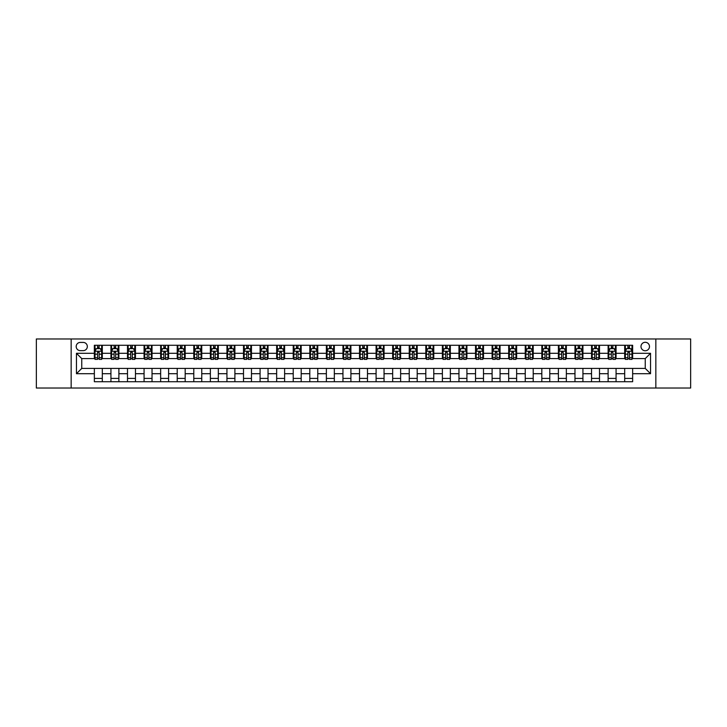 <?xml version="1.0" encoding="UTF-8"?>
<svg xmlns="http://www.w3.org/2000/svg" width="727" height="727" viewBox="0 0 727 727"><rect width="100%" height="100%" fill="white"/><g stroke="black" fill="none" stroke-linecap="round" stroke-linejoin="round"><path stroke-width="1.09" d="M645.24 342.29A4.244 4.244 0 0 0 640.996 346.534A4.244 4.244 0 0 0 645.24 350.768A4.244 4.244 0 0 0 649.484 346.534A4.244 4.244 0 0 0 645.24 342.29M655.845 388.027L690.65 388.027L690.65 338.973L655.845 338.973L655.845 388.027L71.155 388.027L71.155 338.973L36.35 338.973L36.35 388.027L71.155 388.027M80.297 350.641L83.214 350.641A4.108 4.108 0 0 0 87.331 346.534A4.108 4.108 0 0 0 83.214 342.417L80.297 342.417A4.108 4.108 0 0 0 76.19 346.534A4.108 4.108 0 0 0 80.297 350.641M655.845 338.973L71.155 338.973M94.356 373.705L76.453 373.705L76.453 353.295L94.356 353.295L94.356 358.593L81.76 358.593L81.76 368.407L94.356 368.407L94.356 381.73L632.644 381.73L632.644 368.407L645.24 368.407L645.24 358.593L632.644 358.593L632.644 353.295L650.547 353.295L650.547 373.705L632.644 373.705M632.644 353.295L632.644 345.27L94.356 345.27L94.356 353.295M624.693 345.27L624.693 358.593L625.356 358.593M627.874 358.593L629.464 358.593M631.981 358.593L632.644 358.593M624.693 358.593L615.405 358.593M608.117 345.27L608.117 358.593L608.781 358.593M611.298 358.593L612.888 358.593M608.117 358.593L598.839 358.593M591.542 345.27L591.542 358.593L592.205 358.593M594.722 358.593L596.313 358.593M591.542 358.593L582.263 358.593M574.975 345.27L574.975 358.593L575.63 358.593M578.156 358.593L579.746 358.593M574.975 358.593L565.688 358.593M558.4 345.27L558.4 358.593L559.063 358.593M561.58 358.593L563.171 358.593M558.4 358.593L549.121 358.593M541.824 345.27L541.824 358.593L542.487 358.593M545.005 358.593L546.595 358.593M541.824 358.593L532.546 358.593M525.248 345.27L525.248 358.593L525.912 358.593M528.438 358.593L530.028 358.593M525.248 358.593L515.97 358.593M508.682 345.27L508.682 358.593L509.345 358.593M511.863 358.593L513.453 358.593M508.682 358.593L499.394 358.593M492.106 345.27L492.106 358.593L492.77 358.593M495.287 358.593L496.877 358.593M492.106 358.593L482.828 358.593M475.531 345.27L475.531 358.593L476.194 358.593M478.711 358.593L480.302 358.593M475.531 358.593L466.252 358.593M458.964 345.27L458.964 358.593L459.628 358.593M462.145 358.593L463.735 358.593M458.964 358.593L449.677 358.593M442.389 345.27L442.389 358.593L443.052 358.593M445.569 358.593L447.16 358.593M442.389 358.593L433.11 358.593M425.813 345.27L425.813 358.593L426.476 358.593M428.994 358.593L430.584 358.593M425.813 358.593L416.535 358.593M409.237 345.27L409.237 358.593L409.901 358.593M412.427 358.593L414.017 358.593M409.237 358.593L399.959 358.593M392.671 345.27L392.671 358.593L393.334 358.593M395.851 358.593L397.442 358.593M392.671 358.593L383.383 358.593M376.095 345.27L376.095 358.593L376.759 358.593M379.276 358.593L380.866 358.593M376.095 358.593L366.817 358.593M359.52 345.27L359.52 358.593L360.183 358.593M362.7 358.593L364.3 358.593M359.52 358.593L350.241 358.593M342.953 345.27L342.953 358.593L343.617 358.593M346.134 358.593L347.724 358.593M342.953 358.593L333.666 358.593M326.378 345.27L326.378 358.593L327.041 358.593M329.558 358.593L331.148 358.593M326.378 358.593L317.099 358.593M309.802 345.27L309.802 358.593L310.465 358.593M312.983 358.593L314.573 358.593M309.802 358.593L300.524 358.593M293.226 345.27L293.226 358.593L293.89 358.593M296.416 358.593L298.006 358.593M293.226 358.593L283.948 358.593M276.66 345.27L276.66 358.593L277.323 358.593M279.84 358.593L281.431 358.593M276.66 358.593L267.372 358.593M260.084 345.27L260.084 358.593L260.748 358.593M263.265 358.593L264.855 358.593M260.084 358.593L250.806 358.593M243.509 345.27L243.509 358.593L244.172 358.593M246.698 358.593L248.289 358.593M243.509 358.593L234.23 358.593M226.942 345.27L226.942 358.593L227.606 358.593M230.123 358.593L231.713 358.593M226.942 358.593L217.655 358.593M210.367 345.27L210.367 358.593L211.03 358.593M213.547 358.593L215.137 358.593M210.367 358.593L201.088 358.593M193.791 345.27L193.791 358.593L194.454 358.593M196.972 358.593L198.562 358.593M193.791 358.593L184.513 358.593M177.224 345.27L177.224 358.593L177.879 358.593M180.405 358.593L181.995 358.593M177.224 358.593L167.937 358.593M160.649 345.27L160.649 358.593L161.312 358.593M163.829 358.593L165.42 358.593M160.649 358.593L151.37 358.593M144.073 345.27L144.073 358.593L144.737 358.593M147.254 358.593L148.844 358.593M144.073 358.593L134.795 358.593M127.498 345.27L127.498 358.593L128.161 358.593M130.687 358.593L132.278 358.593M127.498 358.593L118.219 358.593M110.931 345.27L110.931 358.593L111.594 358.593M114.112 358.593L115.702 358.593M110.931 358.593L101.644 358.593M94.356 358.593L95.019 358.593M97.536 358.593L99.126 358.593M94.356 368.407L102.307 368.407L102.307 381.73M632.644 368.407L102.307 368.407M102.307 345.27L102.307 358.593M94.356 348.587L95.019 348.587M97.536 348.587L99.126 348.587M101.644 348.587L102.307 348.587M94.356 378.413L102.307 378.413M110.931 368.407L110.931 381.73M118.883 345.27L118.883 358.593M110.931 348.587L111.594 348.587M114.112 348.587L115.702 348.587M118.219 348.587L118.883 348.587M118.883 368.407L118.883 381.73M110.931 378.413L118.883 378.413M127.498 368.407L127.498 381.73M135.458 368.407L135.458 381.73M127.498 378.413L135.458 378.413M135.458 345.27L135.458 358.593M127.498 348.587L128.161 348.587M130.687 348.587L132.278 348.587M134.795 348.587L135.458 348.587M144.073 368.407L144.073 381.73M152.025 368.407L152.025 381.73M144.073 378.413L152.025 378.413M152.025 345.27L152.025 358.593M144.073 348.587L144.737 348.587M147.254 348.587L148.844 348.587M151.37 348.587L152.025 348.587M160.649 368.407L160.649 381.73M168.6 368.407L168.6 381.73M160.649 378.413L168.6 378.413M168.6 345.27L168.6 358.593M160.649 348.587L161.312 348.587M163.829 348.587L165.42 348.587M167.937 348.587L168.6 348.587M177.224 368.407L177.224 381.73M185.176 368.407L185.176 381.73M177.224 378.413L185.176 378.413M185.176 345.27L185.176 358.593M177.224 348.587L177.879 348.587M180.405 348.587L181.995 348.587M184.513 348.587L185.176 348.587M193.791 368.407L193.791 381.73M201.752 368.407L201.752 381.73M193.791 378.413L201.752 378.413M201.752 345.27L201.752 358.593M193.791 348.587L194.454 348.587M196.972 348.587L198.562 348.587M201.088 348.587L201.752 348.587M210.367 368.407L210.367 381.73M218.318 368.407L218.318 381.73M210.367 378.413L218.318 378.413M218.318 345.27L218.318 358.593M210.367 348.587L211.03 348.587M213.547 348.587L215.137 348.587M217.655 348.587L218.318 348.587M226.942 368.407L226.942 381.73M234.894 368.407L234.894 381.73M226.942 378.413L234.894 378.413M234.894 345.27L234.894 358.593M226.942 348.587L227.606 348.587M230.123 348.587L231.713 348.587M234.23 348.587L234.894 348.587M243.509 368.407L243.509 381.73M251.469 368.407L251.469 381.73M243.509 378.413L251.469 378.413M251.469 345.27L251.469 358.593M243.509 348.587L244.172 348.587M246.698 348.587L248.289 348.587M250.806 348.587L251.469 348.587M260.084 368.407L260.084 381.73M268.036 368.407L268.036 381.73M260.084 378.413L268.036 378.413M268.036 345.27L268.036 358.593M260.084 348.587L260.748 348.587M263.265 348.587L264.855 348.587M267.372 348.587L268.036 348.587M276.66 368.407L276.66 381.73M284.611 368.407L284.611 381.73M276.66 378.413L284.611 378.413M284.611 345.27L284.611 358.593M276.66 348.587L277.323 348.587M279.84 348.587L281.431 348.587M283.948 348.587L284.611 348.587M293.226 368.407L293.226 381.73M301.187 368.407L301.187 381.73M293.226 378.413L301.187 378.413M301.187 345.27L301.187 358.593M293.226 348.587L293.89 348.587M296.416 348.587L298.006 348.587M300.524 348.587L301.187 348.587M309.802 368.407L309.802 381.73M317.763 368.407L317.763 381.73M309.802 378.413L317.763 378.413M317.763 345.27L317.763 358.593M309.802 348.587L310.465 348.587M312.983 348.587L314.573 348.587M317.099 348.587L317.763 348.587M326.378 368.407L326.378 381.73M334.329 368.407L334.329 381.73M326.378 378.413L334.329 378.413M334.329 345.27L334.329 358.593M326.378 348.587L327.041 348.587M329.558 348.587L331.148 348.587M333.666 348.587L334.329 348.587M342.953 368.407L342.953 381.73M350.905 368.407L350.905 381.73M342.953 378.413L350.905 378.413M350.905 345.27L350.905 358.593M342.953 348.587L343.617 348.587M346.134 348.587L347.724 348.587M350.241 348.587L350.905 348.587M359.52 368.407L359.52 381.73M367.48 368.407L367.48 381.73M359.52 378.413L367.48 378.413M367.48 345.27L367.48 358.593M359.52 348.587L360.183 348.587M362.7 348.587L364.3 348.587M366.817 348.587L367.48 348.587M376.095 368.407L376.095 381.73M384.047 368.407L384.047 381.73M376.095 378.413L384.047 378.413M384.047 345.27L384.047 358.593M376.095 348.587L376.759 348.587M379.276 348.587L380.866 348.587M383.383 348.587L384.047 348.587M392.671 368.407L392.671 381.73M400.622 368.407L400.622 381.73M392.671 378.413L400.622 378.413M400.622 345.27L400.622 358.593M392.671 348.587L393.334 348.587M395.851 348.587L397.442 348.587M399.959 348.587L400.622 348.587M409.237 368.407L409.237 381.73M417.198 368.407L417.198 381.73M409.237 378.413L417.198 378.413M417.198 345.27L417.198 358.593M409.237 348.587L409.901 348.587M412.427 348.587L414.017 348.587M416.535 348.587L417.198 348.587M425.813 368.407L425.813 381.73M433.774 368.407L433.774 381.73M425.813 378.413L433.774 378.413M433.774 345.27L433.774 358.593M425.813 348.587L426.476 348.587M428.994 348.587L430.584 348.587M433.11 348.587L433.774 348.587M442.389 368.407L442.389 381.73M450.34 368.407L450.34 381.73M442.389 378.413L450.34 378.413M450.34 345.27L450.34 358.593M442.389 348.587L443.052 348.587M445.569 348.587L447.16 348.587M449.677 348.587L450.34 348.587M458.964 368.407L458.964 381.73M466.916 368.407L466.916 381.73M458.964 378.413L466.916 378.413M466.916 345.27L466.916 358.593M458.964 348.587L459.628 348.587M462.145 348.587L463.735 348.587M466.252 348.587L466.916 348.587M475.531 368.407L475.531 381.73M483.491 368.407L483.491 381.73M475.531 378.413L483.491 378.413M483.491 345.27L483.491 358.593M475.531 348.587L476.194 348.587M478.711 348.587L480.302 348.587M482.828 348.587L483.491 348.587M492.106 368.407L492.106 381.73M500.058 368.407L500.058 381.73M492.106 378.413L500.058 378.413M500.058 345.27L500.058 358.593M492.106 348.587L492.77 348.587M495.287 348.587L496.877 348.587M499.394 348.587L500.058 348.587M508.682 368.407L508.682 381.73M516.633 368.407L516.633 381.73M508.682 378.413L516.633 378.413M516.633 345.27L516.633 358.593M508.682 348.587L509.345 348.587M511.863 348.587L513.453 348.587M515.97 348.587L516.633 348.587M525.248 368.407L525.248 381.73M533.209 368.407L533.209 381.73M525.248 378.413L533.209 378.413M533.209 345.27L533.209 358.593M525.248 348.587L525.912 348.587M528.438 348.587L530.028 348.587M532.546 348.587L533.209 348.587M541.824 368.407L541.824 381.73M549.776 368.407L549.776 381.73M541.824 378.413L549.776 378.413M549.776 345.27L549.776 358.593M541.824 348.587L542.487 348.587M545.005 348.587L546.595 348.587M549.121 348.587L549.776 348.587M558.4 368.407L558.4 381.73M566.351 368.407L566.351 381.73M558.4 378.413L566.351 378.413M566.351 345.27L566.351 358.593M558.4 348.587L559.063 348.587M561.58 348.587L563.171 348.587M565.688 348.587L566.351 348.587M574.975 368.407L574.975 381.73M582.927 368.407L582.927 381.73M574.975 378.413L582.927 378.413M582.927 345.27L582.927 358.593M574.975 348.587L575.63 348.587M578.156 348.587L579.746 348.587M582.263 348.587L582.927 348.587M591.542 368.407L591.542 381.73M599.502 368.407L599.502 381.73M591.542 378.413L599.502 378.413M599.502 345.27L599.502 358.593M591.542 348.587L592.205 348.587M594.722 348.587L596.313 348.587M598.839 348.587L599.502 348.587M608.117 368.407L608.117 381.73M616.069 368.407L616.069 381.73M608.117 378.413L616.069 378.413M616.069 345.27L616.069 358.593M608.117 348.587L608.781 348.587M611.298 348.587L612.888 348.587M615.405 348.587L616.069 348.587M624.693 368.407L624.693 381.73M624.693 378.413L632.644 378.413M624.693 348.587L625.356 348.587M627.874 348.587L629.464 348.587M631.981 348.587L632.644 348.587M81.76 358.593L76.453 353.295M81.76 368.407L76.453 373.705M650.547 353.295L645.24 358.593M650.547 373.705L645.24 368.407M99.126 346.997L97.536 346.997M101.644 357.729L99.126 357.729L99.126 359.392L101.644 359.392L101.644 351.305L100.326 348.651L96.346 348.651L95.019 351.305L95.019 359.392L97.536 359.392L97.536 357.729L95.019 357.729M95.019 351.305L95.019 345.27M101.644 351.305L101.644 345.27M97.536 348.651L97.536 345.27M99.126 345.27L99.126 348.651M99.126 357.729L99.126 352.295L97.536 352.295L97.536 357.729M115.702 346.997L114.112 346.997M118.219 357.729L115.702 357.729L115.702 359.392L118.219 359.392L118.219 351.305L116.893 348.651L112.921 348.651L111.594 351.305L111.594 359.392L114.112 359.392L114.112 357.729L111.594 357.729M111.594 351.305L111.594 345.27M118.219 351.305L118.219 345.27M114.112 348.651L114.112 345.27M115.702 345.27L115.702 348.651M115.702 357.729L115.702 352.295L114.112 352.295L114.112 357.729M132.278 346.997L130.687 346.997M134.795 357.729L132.278 357.729L132.278 359.392L134.795 359.392L134.795 351.305L133.468 348.651L129.488 348.651L128.161 351.305L128.161 359.392L130.687 359.392L130.687 357.729L128.161 357.729M128.161 351.305L128.161 345.27M134.795 351.305L134.795 345.27M130.687 348.651L130.687 345.27M132.278 345.27L132.278 348.651M132.278 357.729L132.278 352.295L130.687 352.295L130.687 357.729M148.844 346.997L147.254 346.997M151.37 357.729L148.844 357.729L148.844 359.392L151.37 359.392L151.37 351.305L150.044 348.651L146.063 348.651L144.737 351.305L144.737 359.392L147.254 359.392L147.254 357.729L144.737 357.729M144.737 351.305L144.737 345.27M151.37 351.305L151.37 345.27M147.254 348.651L147.254 345.27M148.844 345.27L148.844 348.651M148.844 357.729L148.844 352.295L147.254 352.295L147.254 357.729M165.42 346.997L163.829 346.997M167.937 357.729L165.42 357.729L165.42 359.392L167.937 359.392L167.937 351.305L166.61 348.651L162.639 348.651L161.312 351.305L161.312 359.392L163.829 359.392L163.829 357.729L161.312 357.729M161.312 351.305L161.312 345.27M167.937 351.305L167.937 345.27M163.829 348.651L163.829 345.27M165.42 345.27L165.42 348.651M165.42 357.729L165.42 352.295L163.829 352.295L163.829 357.729M181.995 346.997L180.405 346.997M184.513 357.729L181.995 357.729L181.995 359.392L184.513 359.392L184.513 351.305L183.186 348.651L179.205 348.651L177.879 351.305L177.879 359.392L180.405 359.392L180.405 357.729L177.879 357.729M177.879 351.305L177.879 345.27M184.513 351.305L184.513 345.27M180.405 348.651L180.405 345.27M181.995 345.27L181.995 348.651M181.995 357.729L181.995 352.295L180.405 352.295L180.405 357.729M198.562 346.997L196.972 346.997M201.088 357.729L198.562 357.729L198.562 359.392L201.088 359.392L201.088 351.305L199.761 348.651L195.781 348.651L194.454 351.305L194.454 359.392L196.972 359.392L196.972 357.729L194.454 357.729M194.454 351.305L194.454 345.27M201.088 351.305L201.088 345.27M196.972 348.651L196.972 345.27M198.562 345.27L198.562 348.651M198.562 357.729L198.562 352.295L196.972 352.295L196.972 357.729M215.137 346.997L213.547 346.997M217.655 357.729L215.137 357.729L215.137 359.392L217.655 359.392L217.655 351.305L216.328 348.651L212.357 348.651L211.03 351.305L211.03 359.392L213.547 359.392L213.547 357.729L211.03 357.729M211.03 351.305L211.03 345.27M217.655 351.305L217.655 345.27M213.547 348.651L213.547 345.27M215.137 345.27L215.137 348.651M215.137 357.729L215.137 352.295L213.547 352.295L213.547 357.729M231.713 346.997L230.123 346.997M234.23 357.729L231.713 357.729L231.713 359.392L234.23 359.392L234.23 351.305L232.904 348.651L228.923 348.651L227.606 351.305L227.606 359.392L230.123 359.392L230.123 357.729L227.606 357.729M227.606 351.305L227.606 345.27M234.23 351.305L234.23 345.27M230.123 348.651L230.123 345.27M231.713 345.27L231.713 348.651M231.713 357.729L231.713 352.295L230.123 352.295L230.123 357.729M248.289 346.997L246.698 346.997M250.806 357.729L248.289 357.729L248.289 359.392L250.806 359.392L250.806 351.305L249.479 348.651L245.499 348.651L244.172 351.305L244.172 359.392L246.698 359.392L246.698 357.729L244.172 357.729M244.172 351.305L244.172 345.27M250.806 351.305L250.806 345.27M246.698 348.651L246.698 345.27M248.289 345.27L248.289 348.651M248.289 357.729L248.289 352.295L246.698 352.295L246.698 357.729M264.855 346.997L263.265 346.997M267.372 357.729L264.855 357.729L264.855 359.392L267.372 359.392L267.372 351.305L266.055 348.651L262.074 348.651L260.748 351.305L260.748 359.392L263.265 359.392L263.265 357.729L260.748 357.729M260.748 351.305L260.748 345.27M267.372 351.305L267.372 345.27M263.265 348.651L263.265 345.27M264.855 345.27L264.855 348.651M264.855 357.729L264.855 352.295L263.265 352.295L263.265 357.729M281.431 346.997L279.84 346.997M283.948 357.729L281.431 357.729L281.431 359.392L283.948 359.392L283.948 351.305L282.621 348.651L278.65 348.651L277.323 351.305L277.323 359.392L279.84 359.392L279.84 357.729L277.323 357.729M277.323 351.305L277.323 345.27M283.948 351.305L283.948 345.27M279.84 348.651L279.84 345.27M281.431 345.27L281.431 348.651M281.431 357.729L281.431 352.295L279.84 352.295L279.84 357.729M298.006 346.997L296.416 346.997M300.524 357.729L298.006 357.729L298.006 359.392L300.524 359.392L300.524 351.305L299.197 348.651L295.217 348.651L293.89 351.305L293.89 359.392L296.416 359.392L296.416 357.729L293.89 357.729M293.89 351.305L293.89 345.27M300.524 351.305L300.524 345.27M296.416 348.651L296.416 345.27M298.006 345.27L298.006 348.651M298.006 357.729L298.006 352.295L296.416 352.295L296.416 357.729M314.573 346.997L312.983 346.997M317.099 357.729L314.573 357.729L314.573 359.392L317.099 359.392L317.099 351.305L315.772 348.651L311.792 348.651L310.465 351.305L310.465 359.392L312.983 359.392L312.983 357.729L310.465 357.729M310.465 351.305L310.465 345.27M317.099 351.305L317.099 345.27M312.983 348.651L312.983 345.27M314.573 345.27L314.573 348.651M314.573 357.729L314.573 352.295L312.983 352.295L312.983 357.729M331.148 346.997L329.558 346.997M333.666 357.729L331.148 357.729L331.148 359.392L333.666 359.392L333.666 351.305L332.339 348.651L328.368 348.651L327.041 351.305L327.041 359.392L329.558 359.392L329.558 357.729L327.041 357.729M327.041 351.305L327.041 345.27M333.666 351.305L333.666 345.27M329.558 348.651L329.558 345.27M331.148 345.27L331.148 348.651M331.148 357.729L331.148 352.295L329.558 352.295L329.558 357.729M347.724 346.997L346.134 346.997M350.241 357.729L347.724 357.729L347.724 359.392L350.241 359.392L350.241 351.305L348.915 348.651L344.934 348.651L343.617 351.305L343.617 359.392L346.134 359.392L346.134 357.729L343.617 357.729M343.617 351.305L343.617 345.27M350.241 351.305L350.241 345.27M346.134 348.651L346.134 345.27M347.724 345.27L347.724 348.651M347.724 357.729L347.724 352.295L346.134 352.295L346.134 357.729M364.3 346.997L362.7 346.997M366.817 357.729L364.3 357.729L364.3 359.392L366.817 359.392L366.817 351.305L365.49 348.651L361.51 348.651L360.183 351.305L360.183 359.392L362.7 359.392L362.7 357.729L360.183 357.729M360.183 351.305L360.183 345.27M366.817 351.305L366.817 345.27M362.7 348.651L362.7 345.27M364.3 345.27L364.3 348.651M364.3 357.729L364.3 352.295L362.7 352.295L362.7 357.729M380.866 346.997L379.276 346.997M383.383 357.729L380.866 357.729L380.866 359.392L383.383 359.392L383.383 351.305L382.066 348.651L378.085 348.651L376.759 351.305L376.759 359.392L379.276 359.392L379.276 357.729L376.759 357.729M376.759 351.305L376.759 345.27M383.383 351.305L383.383 345.27M379.276 348.651L379.276 345.27M380.866 345.27L380.866 348.651M380.866 357.729L380.866 352.295L379.276 352.295L379.276 357.729M397.442 346.997L395.851 346.997M399.959 357.729L397.442 357.729L397.442 359.392L399.959 359.392L399.959 351.305L398.632 348.651L394.661 348.651L393.334 351.305L393.334 359.392L395.851 359.392L395.851 357.729L393.334 357.729M393.334 351.305L393.334 345.27M399.959 351.305L399.959 345.27M395.851 348.651L395.851 345.27M397.442 345.27L397.442 348.651M397.442 357.729L397.442 352.295L395.851 352.295L395.851 357.729M414.017 346.997L412.427 346.997M416.535 357.729L414.017 357.729L414.017 359.392L416.535 359.392L416.535 351.305L415.208 348.651L411.228 348.651L409.901 351.305L409.901 359.392L412.427 359.392L412.427 357.729L409.901 357.729M409.901 351.305L409.901 345.27M416.535 351.305L416.535 345.27M412.427 348.651L412.427 345.27M414.017 345.27L414.017 348.651M414.017 357.729L414.017 352.295L412.427 352.295L412.427 357.729M430.584 346.997L428.994 346.997M433.11 357.729L430.584 357.729L430.584 359.392L433.11 359.392L433.11 351.305L431.783 348.651L427.803 348.651L426.476 351.305L426.476 359.392L428.994 359.392L428.994 357.729L426.476 357.729M426.476 351.305L426.476 345.27M433.11 351.305L433.11 345.27M428.994 348.651L428.994 345.27M430.584 345.27L430.584 348.651M430.584 357.729L430.584 352.295L428.994 352.295L428.994 357.729M447.16 346.997L445.569 346.997M449.677 357.729L447.16 357.729L447.16 359.392L449.677 359.392L449.677 351.305L448.35 348.651L444.379 348.651L443.052 351.305L443.052 359.392L445.569 359.392L445.569 357.729L443.052 357.729M443.052 351.305L443.052 345.27M449.677 351.305L449.677 345.27M445.569 348.651L445.569 345.27M447.16 345.27L447.16 348.651M447.16 357.729L447.16 352.295L445.569 352.295L445.569 357.729M463.735 346.997L462.145 346.997M466.252 357.729L463.735 357.729L463.735 359.392L466.252 359.392L466.252 351.305L464.926 348.651L460.945 348.651L459.628 351.305L459.628 359.392L462.145 359.392L462.145 357.729L459.628 357.729M459.628 351.305L459.628 345.27M466.252 351.305L466.252 345.27M462.145 348.651L462.145 345.27M463.735 345.27L463.735 348.651M463.735 357.729L463.735 352.295L462.145 352.295L462.145 357.729M480.302 346.997L478.711 346.997M482.828 357.729L480.302 357.729L480.302 359.392L482.828 359.392L482.828 351.305L481.501 348.651L477.521 348.651L476.194 351.305L476.194 359.392L478.711 359.392L478.711 357.729L476.194 357.729M476.194 351.305L476.194 345.27M482.828 351.305L482.828 345.27M478.711 348.651L478.711 345.27M480.302 345.27L480.302 348.651M480.302 357.729L480.302 352.295L478.711 352.295L478.711 357.729M496.877 346.997L495.287 346.997M499.394 357.729L496.877 357.729L496.877 359.392L499.394 359.392L499.394 351.305L498.077 348.651L494.096 348.651L492.77 351.305L492.77 359.392L495.287 359.392L495.287 357.729L492.77 357.729M492.77 351.305L492.77 345.27M499.394 351.305L499.394 345.27M495.287 348.651L495.287 345.27M496.877 345.27L496.877 348.651M496.877 357.729L496.877 352.295L495.287 352.295L495.287 357.729M513.453 346.997L511.863 346.997M515.97 357.729L513.453 357.729L513.453 359.392L515.97 359.392L515.97 351.305L514.643 348.651L510.672 348.651L509.345 351.305L509.345 359.392L511.863 359.392L511.863 357.729L509.345 357.729M509.345 351.305L509.345 345.27M515.97 351.305L515.97 345.27M511.863 348.651L511.863 345.27M513.453 345.27L513.453 348.651M513.453 357.729L513.453 352.295L511.863 352.295L511.863 357.729M530.028 346.997L528.438 346.997M532.546 357.729L530.028 357.729L530.028 359.392L532.546 359.392L532.546 351.305L531.219 348.651L527.239 348.651L525.912 351.305L525.912 359.392L528.438 359.392L528.438 357.729L525.912 357.729M525.912 351.305L525.912 345.27M532.546 351.305L532.546 345.27M528.438 348.651L528.438 345.27M530.028 345.27L530.028 348.651M530.028 357.729L530.028 352.295L528.438 352.295L528.438 357.729M546.595 346.997L545.005 346.997M549.121 357.729L546.595 357.729L546.595 359.392L549.121 359.392L549.121 351.305L547.794 348.651L543.814 348.651L542.487 351.305L542.487 359.392L545.005 359.392L545.005 357.729L542.487 357.729M542.487 351.305L542.487 345.27M549.121 351.305L549.121 345.27M545.005 348.651L545.005 345.27M546.595 345.27L546.595 348.651M546.595 357.729L546.595 352.295L545.005 352.295L545.005 357.729M563.171 346.997L561.58 346.997M565.688 357.729L563.171 357.729L563.171 359.392L565.688 359.392L565.688 351.305L564.361 348.651L560.39 348.651L559.063 351.305L559.063 359.392L561.58 359.392L561.58 357.729L559.063 357.729M559.063 351.305L559.063 345.27M565.688 351.305L565.688 345.27M561.58 348.651L561.58 345.27M563.171 345.27L563.171 348.651M563.171 357.729L563.171 352.295L561.58 352.295L561.58 357.729M579.746 346.997L578.156 346.997M582.263 357.729L579.746 357.729L579.746 359.392L582.263 359.392L582.263 351.305L580.937 348.651L576.956 348.651L575.63 351.305L575.63 359.392L578.156 359.392L578.156 357.729L575.63 357.729M575.63 351.305L575.63 345.27M582.263 351.305L582.263 345.27M578.156 348.651L578.156 345.27M579.746 345.27L579.746 348.651M579.746 357.729L579.746 352.295L578.156 352.295L578.156 357.729M596.313 346.997L594.722 346.997M598.839 357.729L596.313 357.729L596.313 359.392L598.839 359.392L598.839 351.305L597.512 348.651L593.532 348.651L592.205 351.305L592.205 359.392L594.722 359.392L594.722 357.729L592.205 357.729M592.205 351.305L592.205 345.27M598.839 351.305L598.839 345.27M594.722 348.651L594.722 345.27M596.313 345.27L596.313 348.651M596.313 357.729L596.313 352.295L594.722 352.295L594.722 357.729M612.888 346.997L611.298 346.997M615.405 357.729L612.888 357.729L612.888 359.392L615.405 359.392L615.405 351.305L614.079 348.651L610.107 348.651L608.781 351.305L608.781 359.392L611.298 359.392L611.298 357.729L608.781 357.729M608.781 351.305L608.781 345.27M615.405 351.305L615.405 345.27M611.298 348.651L611.298 345.27M612.888 345.27L612.888 348.651M612.888 357.729L612.888 352.295L611.298 352.295L611.298 357.729M629.464 346.997L627.874 346.997M631.981 357.729L629.464 357.729L629.464 359.392L631.981 359.392L631.981 351.305L630.654 348.651L626.674 348.651L625.356 351.305L625.356 359.392L627.874 359.392L627.874 357.729L625.356 357.729M625.356 351.305L625.356 345.27M631.981 351.305L631.981 345.27M627.874 348.651L627.874 345.27M629.464 345.27L629.464 348.651M629.464 357.729L629.464 352.295L627.874 352.295L627.874 357.729M110.931 373.705L102.307 373.705M110.931 353.295L102.307 353.295M127.498 353.295L118.883 353.295M127.498 373.705L118.883 373.705M144.073 353.295L135.458 353.295M144.073 373.705L135.458 373.705M160.649 353.295L152.025 353.295M160.649 373.705L152.025 373.705M177.224 353.295L168.6 353.295M177.224 373.705L168.6 373.705M193.791 353.295L185.176 353.295M193.791 373.705L185.176 373.705M210.367 353.295L201.752 353.295M210.367 373.705L201.752 373.705M226.942 353.295L218.318 353.295M226.942 373.705L218.318 373.705M243.509 353.295L234.894 353.295M243.509 373.705L234.894 373.705M260.084 353.295L251.469 353.295M260.084 373.705L251.469 373.705M276.66 353.295L268.036 353.295M276.66 373.705L268.036 373.705M293.226 353.295L284.611 353.295M293.226 373.705L284.611 373.705M309.802 353.295L301.187 353.295M309.802 373.705L301.187 373.705M326.378 353.295L317.763 353.295M326.378 373.705L317.763 373.705M342.953 353.295L334.329 353.295M342.953 373.705L334.329 373.705M359.52 353.295L350.905 353.295M359.52 373.705L350.905 373.705M376.095 353.295L367.48 353.295M376.095 373.705L367.48 373.705M392.671 353.295L384.047 353.295M392.671 373.705L384.047 373.705M409.237 353.295L400.622 353.295M409.237 373.705L400.622 373.705M425.813 353.295L417.198 353.295M425.813 373.705L417.198 373.705M442.389 353.295L433.774 353.295M442.389 373.705L433.774 373.705M458.964 353.295L450.34 353.295M458.964 373.705L450.34 373.705M475.531 353.295L466.916 353.295M475.531 373.705L466.916 373.705M492.106 353.295L483.491 353.295M492.106 373.705L483.491 373.705M508.682 353.295L500.058 353.295M508.682 373.705L500.058 373.705M525.248 353.295L516.633 353.295M525.248 373.705L516.633 373.705M541.824 353.295L533.209 353.295M541.824 373.705L533.209 373.705M558.4 353.295L549.776 353.295M558.4 373.705L549.776 373.705M574.975 353.295L566.351 353.295M574.975 373.705L566.351 373.705M591.542 353.295L582.927 353.295M591.542 373.705L582.927 373.705M608.117 353.295L599.502 353.295M608.117 373.705L599.502 373.705M624.693 353.295L616.069 353.295M624.693 373.705L616.069 373.705M101.616 351.232L95.055 351.232M95.019 348.806L96.264 348.806M100.399 348.806L101.644 348.806M97.536 354.176L95.019 354.176M101.644 354.176L99.126 354.176M99.126 347.833L97.536 347.833M118.183 351.232L111.622 351.232M111.594 348.806L112.839 348.806M116.974 348.806L118.219 348.806M114.112 354.176L111.594 354.176M118.219 354.176L115.702 354.176M115.702 347.833L114.112 347.833M134.759 351.232L128.197 351.232M128.161 348.806L129.406 348.806M133.55 348.806L134.795 348.806M130.687 354.176L128.161 354.176M134.795 354.176L132.278 354.176M132.278 347.833L130.687 347.833M151.334 351.232L144.773 351.232M144.737 348.806L145.982 348.806M150.116 348.806L151.37 348.806M147.254 354.176L144.737 354.176M151.37 354.176L148.844 354.176M148.844 347.833L147.254 347.833M167.91 351.232L161.339 351.232M161.312 348.806L162.557 348.806M166.692 348.806L167.937 348.806M163.829 354.176L161.312 354.176M167.937 354.176L165.42 354.176M165.42 347.833L163.829 347.833M184.476 351.232L177.915 351.232M177.879 348.806L179.133 348.806M183.268 348.806L184.513 348.806M180.405 354.176L177.879 354.176M184.513 354.176L181.995 354.176M181.995 347.833L180.405 347.833M201.052 351.232L194.491 351.232M194.454 348.806L195.699 348.806M199.843 348.806L201.088 348.806M196.972 354.176L194.454 354.176M201.088 354.176L198.562 354.176M198.562 347.833L196.972 347.833M217.627 351.232L211.066 351.232M211.03 348.806L212.275 348.806M216.41 348.806L217.655 348.806M213.547 354.176L211.03 354.176M217.655 354.176L215.137 354.176M215.137 347.833L213.547 347.833M234.194 351.232L227.633 351.232M227.606 348.806L228.851 348.806M232.985 348.806L234.23 348.806M230.123 354.176L227.606 354.176M234.23 354.176L231.713 354.176M231.713 347.833L230.123 347.833M250.77 351.232L244.208 351.232M244.172 348.806L245.417 348.806M249.561 348.806L250.806 348.806M246.698 354.176L244.172 354.176M250.806 354.176L248.289 354.176M248.289 347.833L246.698 347.833M267.345 351.232L260.784 351.232M260.748 348.806L261.993 348.806M266.127 348.806L267.372 348.806M263.265 354.176L260.748 354.176M267.372 354.176L264.855 354.176M264.855 347.833L263.265 347.833M283.921 351.232L277.35 351.232M277.323 348.806L278.568 348.806M282.703 348.806L283.948 348.806M279.84 354.176L277.323 354.176M283.948 354.176L281.431 354.176M281.431 347.833L279.84 347.833M300.487 351.232L293.926 351.232M293.89 348.806L295.144 348.806M299.279 348.806L300.524 348.806M296.416 354.176L293.89 354.176M300.524 354.176L298.006 354.176M298.006 347.833L296.416 347.833M317.063 351.232L310.502 351.232M310.465 348.806L311.71 348.806M315.845 348.806L317.099 348.806M312.983 354.176L310.465 354.176M317.099 354.176L314.573 354.176M314.573 347.833L312.983 347.833M333.638 351.232L327.068 351.232M327.041 348.806L328.286 348.806M332.421 348.806L333.666 348.806M329.558 354.176L327.041 354.176M333.666 354.176L331.148 354.176M331.148 347.833L329.558 347.833M350.205 351.232L343.644 351.232M343.617 348.806L344.862 348.806M348.996 348.806L350.241 348.806M346.134 354.176L343.617 354.176M350.241 354.176L347.724 354.176M347.724 347.833L346.134 347.833M366.781 351.232L360.219 351.232M360.183 348.806L361.428 348.806M365.572 348.806L366.817 348.806M362.7 354.176L360.183 354.176M366.817 354.176L364.3 354.176M364.3 347.833L362.7 347.833M383.356 351.232L376.795 351.232M376.759 348.806L378.004 348.806M382.138 348.806L383.383 348.806M379.276 354.176L376.759 354.176M383.383 354.176L380.866 354.176M380.866 347.833L379.276 347.833M399.932 351.232L393.362 351.232M393.334 348.806L394.579 348.806M398.714 348.806L399.959 348.806M395.851 354.176L393.334 354.176M399.959 354.176L397.442 354.176M397.442 347.833L395.851 347.833M416.498 351.232L409.937 351.232M409.901 348.806L411.155 348.806M415.29 348.806L416.535 348.806M412.427 354.176L409.901 354.176M416.535 354.176L414.017 354.176M414.017 347.833L412.427 347.833M433.074 351.232L426.513 351.232M426.476 348.806L427.721 348.806M431.856 348.806L433.11 348.806M428.994 354.176L426.476 354.176M433.11 354.176L430.584 354.176M430.584 347.833L428.994 347.833M449.649 351.232L443.079 351.232M443.052 348.806L444.297 348.806M448.432 348.806L449.677 348.806M445.569 354.176L443.052 354.176M449.677 354.176L447.16 354.176M447.16 347.833L445.569 347.833M466.216 351.232L459.655 351.232M459.628 348.806L460.873 348.806M465.007 348.806L466.252 348.806M462.145 354.176L459.628 354.176M466.252 354.176L463.735 354.176M463.735 347.833L462.145 347.833M482.792 351.232L476.23 351.232M476.194 348.806L477.439 348.806M481.583 348.806L482.828 348.806M478.711 354.176L476.194 354.176M482.828 354.176L480.302 354.176M480.302 347.833L478.711 347.833M499.367 351.232L492.806 351.232M492.77 348.806L494.015 348.806M498.149 348.806L499.394 348.806M495.287 354.176L492.77 354.176M499.394 354.176L496.877 354.176M496.877 347.833L495.287 347.833M515.934 351.232L509.373 351.232M509.345 348.806L510.59 348.806M514.725 348.806L515.97 348.806M511.863 354.176L509.345 354.176M515.97 354.176L513.453 354.176M513.453 347.833L511.863 347.833M532.509 351.232L525.948 351.232M525.912 348.806L527.157 348.806M531.301 348.806L532.546 348.806M528.438 354.176L525.912 354.176M532.546 354.176L530.028 354.176M530.028 347.833L528.438 347.833M549.085 351.232L542.524 351.232M542.487 348.806L543.732 348.806M547.867 348.806L549.121 348.806M545.005 354.176L542.487 354.176M549.121 354.176L546.595 354.176M546.595 347.833L545.005 347.833M565.661 351.232L559.09 351.232M559.063 348.806L560.308 348.806M564.443 348.806L565.688 348.806M561.58 354.176L559.063 354.176M565.688 354.176L563.171 354.176M563.171 347.833L561.58 347.833M582.227 351.232L575.666 351.232M575.63 348.806L576.884 348.806M581.018 348.806L582.263 348.806M578.156 354.176L575.63 354.176M582.263 354.176L579.746 354.176M579.746 347.833L578.156 347.833M598.803 351.232L592.241 351.232M592.205 348.806L593.45 348.806M597.594 348.806L598.839 348.806M594.722 354.176L592.205 354.176M598.839 354.176L596.313 354.176M596.313 347.833L594.722 347.833M615.378 351.232L608.817 351.232M608.781 348.806L610.026 348.806M614.161 348.806L615.405 348.806M611.298 354.176L608.781 354.176M615.405 354.176L612.888 354.176M612.888 347.833L611.298 347.833M631.945 351.232L625.384 351.232M625.356 348.806L626.601 348.806M630.736 348.806L631.981 348.806M627.874 354.176L625.356 354.176M631.981 354.176L629.464 354.176M629.464 347.833L627.874 347.833"/></g></svg>
